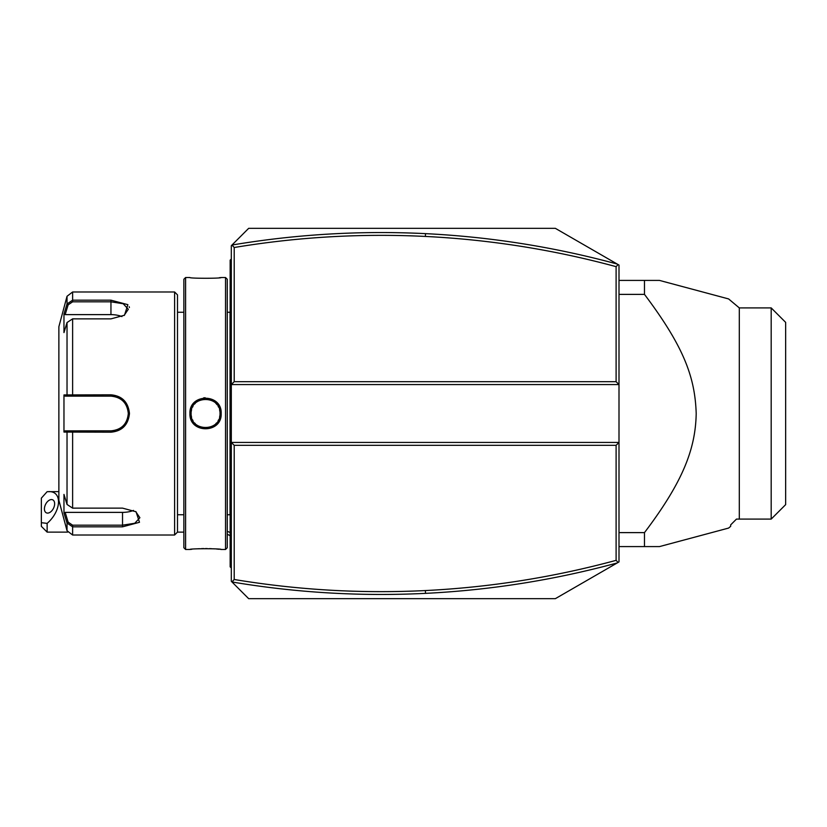 <?xml version="1.0" encoding="UTF-8"?>
<svg xmlns="http://www.w3.org/2000/svg" width="827" height="827" viewBox="0 0 827 827"><rect width="100%" height="100%" fill="white"/><g stroke="black" fill="none" stroke-linecap="round" stroke-linejoin="round"><path stroke-width="1.24" d="M237.235 239.768L231.312 245.691L231.312 384.565L618.999 384.565L618.999 265.085L555.351 228.335L248.669 228.335L231.984 245.03L234.206 247.511L234.206 381.671L616.105 381.671L618.999 384.565L618.999 442.435L616.105 445.329L234.206 445.329L234.206 579.489C297.565 590.013 361.296 593.703 425.378 590.561C489.956 587.356 553.532 577.287 616.105 560.344L616.105 445.329M242.797 234.206L248.669 228.335M234.206 381.671L231.312 384.565L231.312 442.435L618.999 442.435L618.999 561.915L555.351 598.665L248.669 598.665L242.797 592.794M237.235 587.232L231.312 581.309L231.312 442.435L234.206 445.329M231.312 245.691L231.984 245.03C296.138 234.258 360.644 230.454 425.523 233.638C490.411 236.853 554.297 246.984 617.19 264.04M248.669 598.665L231.312 581.309M425.378 590.561L425.523 593.362C360.644 596.546 296.138 592.742 231.984 581.97L234.206 579.489M425.523 593.362C490.411 590.147 554.297 580.016 617.19 562.96M618.11 562.432L616.105 560.344M618.11 264.568L616.105 266.656C553.532 249.713 489.956 239.644 425.378 236.439C361.296 233.297 297.565 236.987 234.206 247.511M616.105 381.671L616.105 266.656M618.999 532.619L644.481 532.619L644.481 546.585L659.501 546.585L728.608 528.071L678.698 541.447M618.999 294.381L644.481 294.381C684.487 347.536 695.011 377.815 696.2 413.5C695.548 449.03 682.895 481.831 644.481 532.619M618.999 280.415L644.481 280.415L644.481 294.381M678.698 285.553L728.608 298.929L659.501 280.415L644.481 280.415M618.999 546.585L644.481 546.585M739.297 519.098L739.297 307.902L771.188 307.902L771.188 519.098L736.464 519.098L730.675 524.887L730.675 526.334L728.608 528.071L714.714 531.792M713.753 532.05L681.314 540.744M681.314 286.256L713.753 294.95M714.714 295.208L720.338 296.717M720.999 296.893L728.608 298.929L739.297 307.902M771.188 307.902L785.65 322.365L785.65 504.635L771.188 519.098M47.139 532.123L41.35 526.334L41.35 522.695L47.139 523.377L47.139 532.123L67.607 532.123M41.35 522.695L41.35 498.143L47.139 491.683L58.872 491.62M47.139 523.377C61.58 510.848 62.48 490.969 48.586 491.62M54.644 503.777A7.236 4.424 -63.4 0 0 52.773 499.859A7.236 4.424 -63.4 0 0 47.346 501.772A7.236 4.424 -63.4 0 0 44.42 508.884A7.236 4.424 -63.4 0 0 46.302 512.802A7.236 4.424 -63.4 0 0 51.729 510.89A7.236 4.424 -63.4 0 0 54.644 503.777M231.312 315.304L230.154 315.418L230.154 260.164L231.312 259.006M230.154 261.322L231.312 260.164L230.154 261.322M230.154 315.418L230.154 332.206L231.312 332.32M231.312 494.68L230.154 494.794L230.154 332.206M230.154 494.794L230.154 511.582L231.312 511.696M231.312 567.994L230.154 566.836L230.154 511.582M230.154 565.678L231.312 566.836L230.154 565.678M227.26 514.745L230.04 514.745L230.04 312.255A5.789 5.789 0 0 0 230.154 311.076M230.04 514.745A5.789 5.789 0 0 1 230.154 515.924M225.523 277.521L225.523 549.479L227.26 547.743L227.26 279.257L225.523 277.521L221.191 277.521C222.06 278.523 189.011 278.513 189.941 277.521L185.599 277.521L185.599 549.479L189.941 549.479C189.063 548.477 222.122 548.487 221.191 549.479L220.592 549.417M205.168 397.746L203.628 397.859M189.941 413.5C189.021 393.166 222.101 393.156 221.181 413.5C222.101 433.834 189.021 433.844 189.941 413.5L191.099 413.5L191.13 414.41A14.462 14.462 0 0 1 191.099 413.5C190.107 394.872 221.016 394.861 220.034 413.5L220.003 412.59A14.462 14.462 0 0 1 220.023 413.5C221.016 432.118 190.107 432.128 191.099 413.5A14.462 14.462 0 0 1 191.13 412.59L191.099 413.5M219.32 277.727L220.592 277.583M219.3 549.273L216.467 549.014M214.7 548.88L213.428 548.797M211.65 548.704L209.531 548.621M207.277 548.58L205.499 548.559M203.876 548.58L201.54 548.621M199.472 548.704L197.849 548.787M191.802 549.273L190.53 549.417M185.599 549.479L183.863 547.743L183.863 279.257L185.599 277.521M174.6 291.983L174.6 535.017L177.495 532.123L177.495 294.877L174.6 291.983L72.621 291.983L72.621 300.17L110.952 300.17L127.875 304.667L124.495 315.221L110.952 318.871L72.621 318.86L67.028 322.54L63.968 332.588L63.968 314.012L67.028 303.974L72.621 300.17L72.621 301.824L110.952 301.824L123.192 303.736L128.309 309.267L124.05 315.5M67.028 504.46L72.621 508.14L122.53 508.129L136.062 511.779L139.484 522.292L122.53 526.83L72.621 526.83L67.028 523.026L63.968 512.988L63.968 494.412L67.028 504.46L67.028 432.066L63.968 432.066L63.968 394.934L110.952 394.81C122.076 395.844 128.247 402.077 129.467 413.5C128.257 424.913 122.086 431.146 110.952 432.19L67.028 432.066L68.145 430.857L65.168 430.857L112.017 430.826M129.415 307.52L129.208 306.724M72.621 291.983L67.028 296.273L67.028 303.974L68.145 304.832L72.621 301.824M67.028 322.54L67.028 394.934L68.145 396.143L110.952 396.143C121.455 397.156 127.244 402.935 128.309 413.5C127.255 424.055 121.466 429.844 110.952 430.857A17.357 17.357 0 0 0 114.157 430.557M135.628 511.5L139.887 517.733L134.77 523.264L122.53 525.176L72.621 525.176L68.145 522.168L65.168 512.378L122.53 512.378A17.357 8.684 0 0 0 133.54 510.414M65.168 512.378L63.968 512.988L67.028 523.026L68.145 522.168M90.401 430.857L110.952 430.857L72.621 430.857L72.621 508.129M128.278 414.585L128.278 412.446M114.633 396.536A17.357 17.357 0 0 1 115.211 396.671L114.178 396.443M112.017 396.174L110.952 396.143A17.357 17.357 0 0 1 114.105 396.433A17.357 17.357 0 0 0 110.952 396.143L87.228 396.143M114.612 430.464A17.357 17.357 0 0 0 115.211 430.329A17.357 17.357 0 0 1 114.633 430.464M117.289 429.658A17.357 17.357 0 0 0 118.302 429.234A17.357 17.357 0 0 1 117.289 429.658M120.215 428.179A17.357 17.357 0 0 0 121.124 427.569A17.357 17.357 0 0 1 120.215 428.179M122.82 426.174A17.357 17.357 0 0 0 123.595 425.398A17.357 17.357 0 0 1 122.82 426.174M124.991 423.703A17.357 17.357 0 0 0 125.611 422.804A17.357 17.357 0 0 1 124.991 423.703M126.665 420.881A17.357 17.357 0 0 0 127.1 419.878A17.357 17.357 0 0 1 126.665 420.881M127.771 417.811A17.357 17.357 0 0 0 127.999 416.777A17.357 17.357 0 0 1 127.771 417.811M128.009 416.746A17.357 17.357 0 0 0 128.009 410.254A17.357 17.357 0 0 1 128.009 416.746M127.999 410.233A17.357 17.357 0 0 0 127.771 409.189A17.357 17.357 0 0 1 127.999 410.233M127.1 407.122A17.357 17.357 0 0 0 126.665 406.119A17.357 17.357 0 0 1 127.1 407.122M125.611 404.196A17.357 17.357 0 0 0 124.991 403.287A17.357 17.357 0 0 1 125.611 404.196M123.595 401.602A17.357 17.357 0 0 0 122.82 400.826A17.357 17.357 0 0 1 123.595 401.602M121.124 399.431A17.357 17.357 0 0 0 120.215 398.821A17.357 17.357 0 0 1 121.124 399.431M118.292 397.766A17.357 17.357 0 0 0 117.289 397.342A17.357 17.357 0 0 1 118.292 397.766M115.211 396.671A17.357 17.357 0 0 0 114.571 396.526M67.028 303.974L63.968 314.012L65.168 314.622L68.145 304.832M67.028 523.026L67.028 530.727L58.872 500.294L58.872 326.706L67.028 296.273M65.168 314.622L110.952 314.622A17.357 8.684 180 0 1 121.962 316.586M65.168 396.143L68.145 396.143L65.168 396.143L63.968 394.934M68.538 396.143L71.577 396.143M72.621 318.871L72.621 396.143L110.952 396.143L110.952 394.81M114.105 430.567A17.357 17.357 0 0 1 110.952 430.857L87.228 430.857M68.538 430.857L71.577 430.857M63.968 432.066L65.168 430.857M191.213 411.67A14.462 14.462 0 0 1 191.347 410.833M191.357 410.75A14.462 14.462 0 0 1 191.564 409.83M192.557 407.163A14.462 14.462 0 0 1 193.001 406.326M194.655 404A14.462 14.462 0 0 1 195.306 403.297M196.733 402.036A14.462 14.462 0 0 1 197.508 401.488M200.02 400.134A14.462 14.462 0 0 1 200.909 399.803M203.669 399.162A14.462 14.462 0 0 1 204.61 399.069M206.512 399.069A14.462 14.462 0 0 1 207.453 399.162M210.213 399.803A14.462 14.462 0 0 1 211.102 400.134M215.816 403.297A14.462 14.462 0 0 1 216.467 403.989M216.622 404.176A14.462 14.462 0 0 1 217.067 404.734M218.121 406.315A14.462 14.462 0 0 1 218.566 407.163M219.558 409.83A14.462 14.462 0 0 1 219.765 410.74M219.775 410.823A14.462 14.462 0 0 1 219.91 411.67M191.213 415.33A14.462 14.462 0 0 0 191.347 416.167M191.357 416.25A14.462 14.462 0 0 0 191.564 417.17M192.557 419.837A14.462 14.462 0 0 0 193.001 420.674M194.655 423A14.462 14.462 0 0 0 195.306 423.703M196.733 424.964A14.462 14.462 0 0 0 197.508 425.512M200.02 426.866A14.462 14.462 0 0 0 200.909 427.197M203.68 427.838A14.462 14.462 0 0 0 204.62 427.931M206.512 427.931A14.462 14.462 0 0 0 207.453 427.838M210.223 427.197A14.462 14.462 0 0 0 211.102 426.866M213.624 425.512A14.462 14.462 0 0 0 214.389 424.964M215.826 423.703A14.462 14.462 0 0 0 216.467 423M218.121 420.674A14.462 14.462 0 0 0 218.566 419.837M219.558 417.17A14.462 14.462 0 0 0 219.765 416.25M219.786 416.167A14.462 14.462 0 0 0 219.91 415.33M220.003 414.41A14.462 14.462 0 0 0 220.023 413.5L221.181 413.5M425.378 236.439L425.523 233.638M227.26 531.223A26.04 22.546 0 0 0 230.154 532.516M230.154 291.983L231.312 291.983M230.154 303.612L231.312 303.612M230.154 344.001L231.312 344.001M230.154 482.999L231.312 482.999M230.154 523.388L231.312 523.388M230.154 535.017L231.312 535.017M110.952 300.17L110.952 314.622M129.467 413.5L128.309 413.5M110.952 432.19L110.952 430.857M72.621 525.176L72.621 535.017L67.028 530.727M122.53 526.83L122.53 512.378M230.154 535.71L227.26 534.221M177.495 532.123L183.863 532.123M225.523 549.479L221.191 549.479M183.863 514.745L177.495 514.745M183.863 312.255L177.495 312.255M174.6 535.017L72.621 535.017M227.26 312.255L230.04 312.255"/></g></svg>
